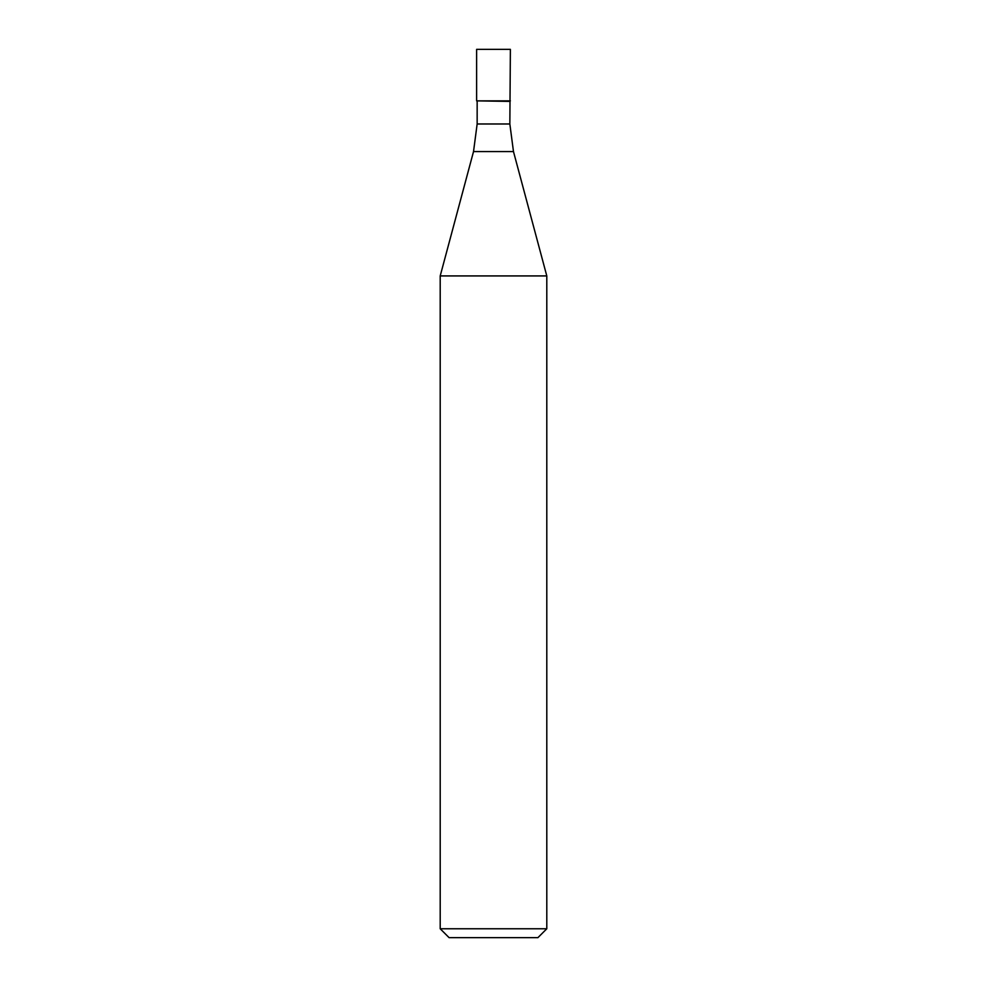 <?xml version="1.0" encoding="UTF-8"?>
<svg xmlns="http://www.w3.org/2000/svg" width="987" height="987" viewBox="0 0 987 987"><rect width="100%" height="100%" fill="white"/><g stroke="black" fill="none" stroke-linecap="round" stroke-linejoin="round"><path stroke-width="1.48" d="M509.847 123.98L513.474 151.566L473.526 151.566L477.153 123.98L509.847 123.98L510.378 49.35L476.622 49.35L476.622 100.871L510.378 100.871L476.622 100.871L476.622 49.35M509.847 101.402L476.622 100.871M513.474 151.566L546.798 275.928L440.202 275.928L473.526 151.566M546.798 928.767L537.915 937.65L449.085 937.65L440.202 928.767L546.798 928.767L546.798 275.928M477.153 123.98L477.153 101.402M440.202 928.767L440.202 275.928"/></g></svg>
